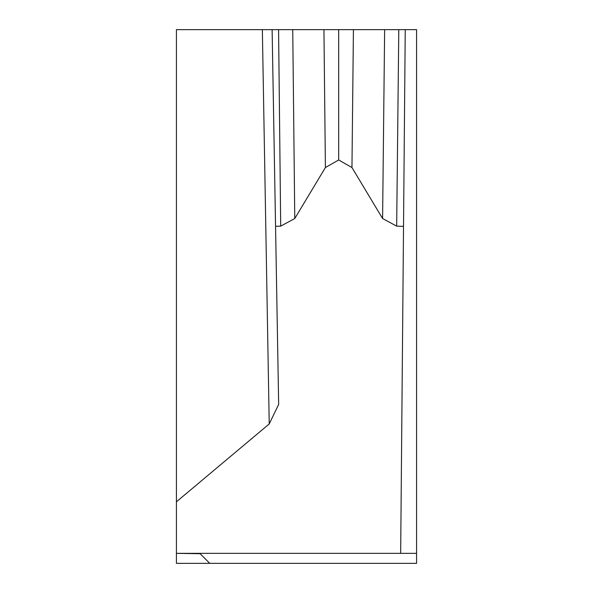 <?xml version="1.0" encoding="UTF-8"?>
<svg xmlns="http://www.w3.org/2000/svg" width="593" height="593" viewBox="0 0 593 593"><rect width="100%" height="100%" fill="white"/><g stroke="black" fill="none" stroke-linecap="round" stroke-linejoin="round"><path stroke-width="0.89" d="M176.417 553.706L176.417 563.35L209.774 563.35L200.13 553.706L209.774 563.35L416.582 563.35L416.582 553.343L176.417 553.343L200.13 553.706M353.421 29.65L351.96 167.545L338.685 159.977L338.677 29.65L405.241 29.65L272.12 29.65L278.666 404.426L269.229 423.943L262.351 29.65L176.417 29.65L176.417 553.343M176.417 39.294L176.417 63.006M176.417 296.5L176.417 414.915L176.417 296.5M416.582 553.343L416.582 29.65L405.241 29.65L400.668 553.343M262.351 29.65L272.12 29.65L278.666 404.426L275.552 226.296L280.697 226.141L278.577 29.65L338.677 29.65M405.241 29.65L272.12 29.65L275.552 226.296M272.12 29.65L278.577 29.65M292.734 29.65L294.773 218.535L280.697 226.141M294.773 218.535L325.401 167.545L323.941 29.65M338.685 159.977L325.401 167.545M351.96 167.545L382.596 218.535L384.635 29.65M398.792 29.65L396.673 226.141L382.596 218.535M396.673 226.141L403.522 226.348M176.417 501.819L269.229 423.943"/></g></svg>
